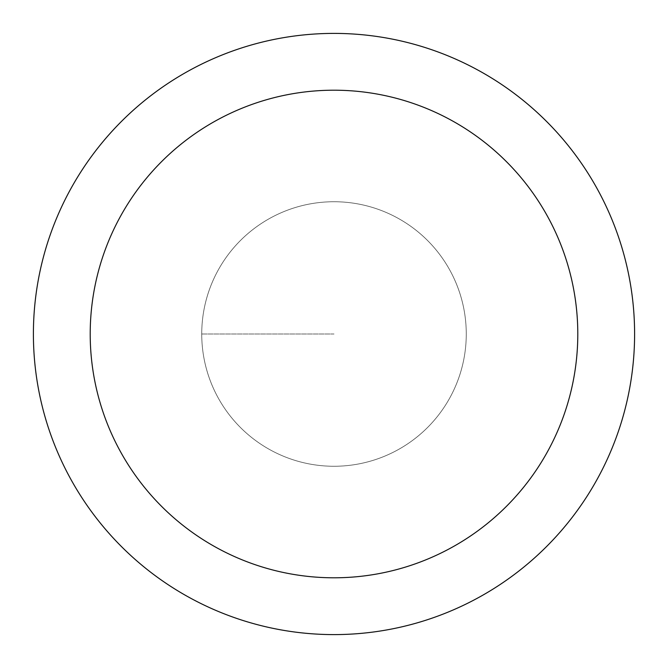 <?xml version="1.0" encoding="UTF-8"?>
<svg xmlns="http://www.w3.org/2000/svg" width="668" height="668" viewBox="0 0 668 668"><rect width="100%" height="100%" fill="white"/><g stroke="black" fill="none" stroke-linecap="round" stroke-linejoin="round"><path stroke-width="0.5" stroke-dasharray="3.34 2.5" d="M334 466.264A132.264 132.264 0 0 0 466.264 334A132.264 132.264 0 0 0 334 201.736A132.264 132.264 0 0 0 201.736 334A132.264 132.264 0 0 0 334 466.264A132.264 132.264 0 0 1 201.736 334A132.264 132.264 0 0 1 334 201.736A132.264 132.264 0 0 1 466.264 334A132.264 132.264 0 0 1 334 466.264A132.264 132.264 0 0 1 201.736 334A132.264 132.264 0 0 1 334 201.736A132.264 132.264 0 0 1 466.264 334A132.264 132.264 0 0 1 334 466.264A132.264 132.264 0 0 0 466.264 334A132.264 132.264 0 0 0 334 201.736A132.264 132.264 0 0 0 201.736 334A132.264 132.264 0 0 0 334 466.264M334 33.4A300.6 300.6 0 0 0 33.4 334A300.6 300.6 0 0 0 334 634.6A300.6 300.6 0 0 0 634.6 334A300.6 300.6 0 0 0 334 33.4M334 334L201.736 334L334 334"/><path stroke-width="1" d="M334 90.205A243.795 243.795 0 0 1 577.795 334A243.795 243.795 0 0 1 334 577.795A243.795 243.795 0 0 1 90.205 334A243.795 243.795 0 0 1 334 90.205M334 33.4A300.6 300.6 0 0 1 634.6 334A300.6 300.6 0 0 1 334 634.6A300.6 300.6 0 0 1 33.4 334A300.6 300.6 0 0 1 334 33.4"/></g></svg>
